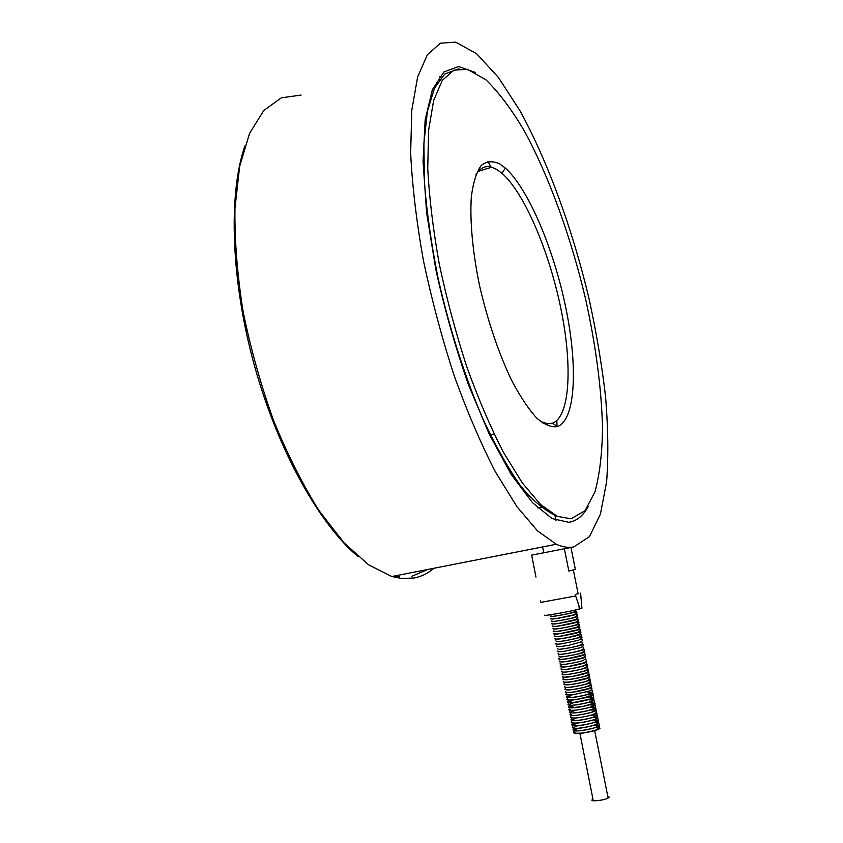 <?xml version="1.0" encoding="UTF-8"?>
<svg xmlns="http://www.w3.org/2000/svg" width="843" height="843" viewBox="0 0 843 843"><rect width="100%" height="100%" fill="white"/><g stroke="black" fill="none" stroke-linecap="round" stroke-linejoin="round"><path stroke-width="1.26" d="M411.9 576.243L427.907 569.446M244.828 146.06C228.105 194.311 230.887 281.256 254.702 366.579C278.548 451.932 320.077 525.031 357.906 556.422M394.619 575.98L399.519 576.728M433.966 568.256C428.075 573.282 421.5 576.528 414.229 577.982L401.774 578.509L391.847 576.517L368.686 564.863L344.06 542.871L319.097 510.71C302.669 484.535 287.516 454.493 273.617 420.604C260.877 385.177 250.708 348.844 243.111 311.583C237.273 274.797 234.554 240.424 234.944 208.463L239.644 166.44L249.549 133.447L263.785 110.496L281.309 97.83L301.088 95.069M551.691 616.486C555.706 616.581 584.568 610.48 574.505 611.67M552.239 619.004C556.433 619.089 584.926 613.04 575.052 614.168C578.161 614.284 578.098 615.264 574.81 617.108C573.061 618.151 560.079 620.711 553.651 621.46C551.765 621.544 551.185 621.323 551.923 620.796M552.776 621.523C557.16 621.597 585.284 615.601 575.6 616.665M553.324 624.052C557.876 624.105 585.653 618.161 576.148 619.162C579.194 619.363 579.046 620.385 575.674 622.229L559.141 625.917C553.082 626.728 551.006 626.697 552.913 625.812M553.872 626.57C558.603 626.623 586.022 620.722 576.696 621.67M554.42 629.089C559.33 629.131 586.391 623.283 577.234 624.168M554.968 631.618C560.047 631.639 586.77 625.843 577.782 626.676C580.69 626.992 580.479 628.046 577.139 629.858L560.532 633.557C554.641 634.305 552.597 634.231 554.388 633.335M555.442 633.683C549.025 636.275 588.846 628.446 578.319 629.184C581.206 629.51 580.985 630.575 577.655 632.387L561.069 636.086C555.137 636.834 553.082 636.75 554.884 635.843M556.085 636.676C561.48 636.676 587.529 630.964 578.867 631.692M556.643 639.194C562.218 639.184 587.908 633.525 579.404 634.199C583.472 634.631 580.711 636.56 577.139 638.046C570.184 639.879 563.482 641.112 557.023 641.734L555.874 640.859M557.202 641.723C562.903 641.702 588.309 636.086 579.942 636.707C584.241 636.939 580.859 639.057 578.403 640.322L561.175 643.915C556.454 644.4 554.852 644.221 556.369 643.378M558.909 649.321C565.042 649.258 589.478 643.778 581.554 644.242C584.262 644.758 583.925 645.907 580.532 647.698L563.651 651.418C558.066 652.018 556.138 651.85 557.855 650.912M560.058 654.389L560.058 654.389C566.464 654.305 590.269 648.899 582.629 649.279C585.369 650.259 584.61 651.586 580.342 653.251C577.971 654.273 561.828 657.255 559.921 656.939L558.846 655.949M559.931 656.328C553.556 659.258 592.513 651.65 583.166 651.797C585.706 652.356 585.432 653.483 582.355 655.19L567.35 658.731C560.037 659.637 557.371 659.542 559.341 658.457M561.206 659.458C567.887 659.352 591.069 654.031 583.693 654.316M561.786 661.997C568.593 661.871 591.47 656.592 584.231 656.834C586.812 657.772 586.212 659.057 582.429 660.691C580.037 661.797 566.022 664.516 561.817 664.558C560.173 664.442 559.678 664.084 560.332 663.494M562.955 667.076C570.005 666.929 592.281 661.723 585.295 661.881C587.803 662.798 587.234 664.084 583.598 665.728C581.312 666.855 567.371 669.574 562.892 669.637C561.175 669.511 560.658 669.142 561.322 668.541M563.545 669.616C570.7 669.447 592.692 664.295 585.822 664.4C588.203 665.433 587.708 666.697 584.347 668.183C582.629 669.258 568.519 671.987 564.22 672.156C561.733 672.071 560.932 671.702 561.828 671.06M564.136 672.156C571.406 671.976 593.103 666.855 586.359 666.929C588.793 667.688 588.361 668.92 585.063 670.638C583.862 671.692 567.803 674.779 564.125 674.716C562.207 674.611 561.607 674.231 562.323 673.578M564.726 674.695C572.102 674.505 593.514 669.426 586.886 669.458C589.12 670.322 588.888 671.471 586.191 672.872L574.072 676.097C564.652 677.498 560.901 677.498 562.818 676.107M565.316 677.245C572.787 677.045 593.925 671.997 587.423 671.976C589.763 672.725 589.405 673.947 586.359 675.601C585.474 676.486 573.872 679.068 566.696 679.732C563.324 679.711 562.197 679.342 563.314 678.626M565.916 679.785C573.503 679.563 594.336 674.569 587.95 674.505M566.517 682.335C574.199 682.103 594.758 677.129 588.477 677.045M567.118 684.874C574.894 684.632 595.169 679.7 589.015 679.574M567.718 687.424C575.59 687.161 595.59 682.272 589.542 682.103M568.33 689.974C576.285 689.7 596.001 684.843 590.068 684.642M568.93 692.524C576.97 692.229 596.423 687.414 590.595 687.171M570.153 697.625C581.027 697.129 601.87 690.965 588.045 692.366M571.406 695.528L567.94 696.771M568.445 699.311C562.724 703.357 607.835 693.441 588.551 694.895M571.375 702.725C582.481 702.198 602.724 696.076 589.046 697.424M572.408 700.575L568.941 701.84M571.997 705.285C583.198 704.737 603.156 698.626 589.552 699.953M572.913 703.104L569.446 704.379M572.608 707.835C583.914 707.277 603.599 701.186 590.058 702.482M573.409 705.633L569.952 706.919M570.448 709.458C564.768 713.705 609.9 703.705 590.564 705.011M573.851 712.946C585.348 712.346 604.463 706.297 591.069 707.54M574.42 710.691L570.953 711.998M571.459 714.537C565.801 718.889 610.933 708.847 591.575 710.069M575.716 720.628C587.476 719.975 605.759 713.968 592.587 715.138M575.927 718.289L572.46 719.627M572.966 722.166C567.328 726.666 612.482 716.561 593.093 717.667M576.97 725.749C588.888 725.064 606.633 719.09 593.598 720.207M576.928 723.347L573.472 724.706M577.603 728.31C589.584 727.604 607.065 721.65 594.104 722.746M577.434 725.886L573.978 727.256M578.235 730.87C590.29 730.154 607.508 724.211 594.61 725.275M577.929 728.426L574.483 729.806M574.979 732.346C569.151 736.93 613.061 727.361 596.054 727.762M599.099 727.815C600.764 729.142 595.506 730.881 583.324 733.031L574.336 733.315M540.226 600.869L540.964 602.345L575.653 595.98L575.358 594.494L578.087 593.662M564.378 548.761L570.964 547.486L575.358 569.436L568.835 571.038L564.378 548.761L531.648 555.126L535.979 577.076M580.616 593.103L581.912 608.203L579.995 608.857L575.653 595.98M557.065 426.737L556.823 420.594M491.026 167.42L487.949 161.308M440.984 77.756L439.656 76.829M475.852 174.764C480.046 167.862 485.347 165.344 491.743 167.209L496.601 169.359L502.017 173.3C524.683 193.268 549.394 252.131 560.943 308.886C572.576 365.62 570.131 416.727 552.428 423.239L547.592 423.787L540.289 421.31M499.783 163.953C492.765 160.634 486.569 161.15 481.205 165.481C476.495 172.12 473.208 182.531 471.342 196.714C469.709 220.402 472.575 251.941 479.667 286.146C487.918 321.446 498.529 352.785 511.522 380.182C520.068 396.368 528.445 408.981 536.633 418.002C544.473 424.735 551.448 427.601 557.571 426.579C575.643 419.656 577.94 366.831 565.927 308.306C553.988 249.781 528.645 188.969 505.347 168.084L499.783 163.953M571.006 518.793L585.126 510.647L595.105 491.501C599.71 474.029 602.197 452.902 602.534 428.118C601.502 388.412 595.822 345.219 585.485 298.517C570.943 237.189 549.215 176.619 524.198 130.707C511.469 109.179 498.687 92.193 485.842 79.727L467.486 69.326L453.797 70.169L442.259 80.433L433.639 100.507L428.613 130.201L427.738 168.6C429.298 198.021 433.144 229.844 439.287 264.091C446.685 298.886 455.8 332.974 466.643 366.368C478.192 398.423 490.405 426.979 503.26 452.038L522.365 483.028L540.648 504.557L557.297 516.337L571.006 518.793M537.823 508.034L543.25 506.938M573.735 546.949L589.478 536.601L600.448 514.051L606.633 481.701C608.509 456.126 608.14 427.749 605.548 396.547C601.797 364.366 596.18 331.246 588.699 297.221C572.376 229.201 548.129 162.077 520.005 110.823L498.445 77.461L476.643 53.752L455.736 42.15L440.425 43.204L427.433 54.637L417.622 76.976L411.805 110.106L410.646 153.099C412.28 186.103 416.526 221.888 423.397 260.434C431.679 299.623 441.932 338.022 454.156 375.641C467.191 411.732 480.963 443.85 495.473 471.996L517.001 506.78L537.571 530.942L556.306 544.251C562.65 547.086 568.456 547.982 573.735 546.949M563.883 548.856L537.823 553.925M575.358 569.436L568.835 571.038M544.915 615.084C541.122 616.676 569.794 611.649 579.257 609.057L579.995 608.857M592.323 799.649C589.078 801.988 603.82 800.492 608.119 798.026C609.542 797.225 609.436 796.709 607.803 796.477M598.109 728.763L596.38 729.753M475.431 72.477L458.592 66.523L443.882 71.95L432.385 89.695L425.157 119.896L423.06 161.593L426.611 212.626L435.842 269.665C444.64 309.392 455.526 347.78 468.497 384.819L489.383 434.493L511.216 474.43L532.513 502.691L552.017 518.55L568.793 522.291C576.686 521.079 583.145 515.832 588.172 506.569M576.18 609.816C574.462 611.481 576.949 611.481 567.855 613.746C549.425 617.434 549.921 616.549 550.943 615.79M574.462 611.691C579.626 611.386 575.516 613.841 573.514 614.905L557.297 618.372C551.459 619.162 549.51 619.141 551.427 618.298M575.569 616.686C578.688 616.834 578.561 617.845 575.179 619.7L558.635 623.388C552.587 624.21 550.521 624.178 552.418 623.304M576.665 621.681C581.649 621.502 577.286 623.957 576.096 624.811C574.589 625.675 564.199 627.845 556.717 628.878C553.345 629.11 552.239 628.92 553.398 628.32M577.213 624.189C582.091 624.062 577.845 626.444 576.591 627.34L562.903 630.543C554.705 631.755 551.701 631.85 553.893 630.827M578.846 631.702C581.544 631.987 581.565 632.935 578.899 634.537L567.95 637.529C557.56 639.331 553.366 639.605 555.379 638.351M580.469 639.226C583.061 639.584 583.05 640.564 580.437 642.134L569.13 645.232C559.014 646.939 554.926 647.161 556.865 645.886M581.017 641.734C584.051 642.556 583.198 643.883 578.456 645.738C573.198 647.319 561.164 649.363 558.466 649.331L557.36 648.393M582.091 646.76C584.831 647.498 584.294 648.741 580.479 650.469C573.05 652.566 566.18 653.873 559.847 654.4C558.192 654.326 557.697 653.999 558.351 653.43M583.704 654.316C586.17 655.148 585.79 656.339 582.566 657.867L566.918 661.428C560.405 662.155 558.045 662.008 559.836 660.975M584.768 659.352C587.255 659.985 586.939 661.144 583.82 662.851L568.467 666.455C561.501 667.256 558.951 667.108 560.827 666.023L561.944 664.547M587.971 674.495C590.216 675.538 589.752 676.803 586.602 678.288L572.081 681.702C564.61 682.514 561.849 682.324 563.809 681.155M588.509 677.013C590.711 678.172 590.216 679.458 587.023 680.881C585.284 681.945 573.409 684.432 567.276 684.864C564.262 684.769 563.272 684.379 564.315 683.684M589.036 679.542C591.291 680.722 590.606 682.092 587.002 683.662C584.62 684.906 569.331 687.719 566.38 687.456C564.673 687.277 564.157 686.855 564.81 686.213M589.563 682.082C591.754 683.188 591.27 684.484 588.108 685.96C586.538 687.013 574.673 689.532 568.382 689.964C565.284 689.869 564.262 689.458 565.305 688.742M590.1 684.611C592.239 685.833 591.723 687.15 588.519 688.562L573.735 692.008C566.549 692.693 563.914 692.451 565.811 691.271M590.627 687.14C592.819 688.383 592.207 689.743 588.793 691.228L572.745 694.769C566.865 695.233 564.715 694.906 566.306 693.8M591.164 689.669C593.409 690.649 592.84 691.998 589.468 693.715C586.475 694.969 580.774 696.213 572.386 697.424C567.149 697.783 565.284 697.414 566.802 696.329M591.691 692.208C593.862 693.157 593.398 694.453 590.3 696.118L575.938 699.595C568.224 700.375 565.347 700.133 567.307 698.858M592.218 694.748C594.547 696.033 593.704 697.509 589.689 699.163L572.987 702.598C568.034 702.841 566.306 702.44 567.803 701.387M592.755 697.277C594.715 698.636 594.115 700.017 590.964 701.408C589.289 702.598 574.947 705.37 570.774 705.338C568.245 705.127 567.423 704.653 568.298 703.926L569.109 702.756M593.282 699.816C595.337 700.891 594.8 702.251 591.67 703.884L583.63 706.213L571.396 707.888C568.783 707.698 567.919 707.224 568.804 706.455M570.121 707.814L573.451 705.823M593.809 702.356C595.906 703.399 595.39 704.748 592.292 706.392C590.037 707.53 584.831 708.742 576.675 710.048C570.068 710.596 567.613 710.238 569.299 708.995M594.347 704.896C596.423 705.991 595.885 707.361 592.734 708.984C589.931 710.259 584.62 711.481 576.812 712.662C567.94 713.463 569.752 712.314 569.805 711.534M594.873 707.435C596.876 708.805 596.254 710.217 592.987 711.671C590.648 713.073 576.991 715.633 572.797 715.57C570.258 715.328 569.425 714.822 570.3 714.063L571.038 712.978M595.4 709.985C597.287 711.555 596.559 713.02 593.198 714.379C589.721 715.718 584.283 716.898 576.875 717.909C571.333 718.204 569.31 717.772 570.806 716.603M595.927 712.525C597.94 713.916 597.265 715.359 593.883 716.877C591.944 718.173 577.012 720.934 573.63 720.702C571.259 720.438 570.49 719.922 571.301 719.142L572.007 718.088M596.465 715.064C598.351 716.445 597.835 717.815 594.895 719.195C592.871 720.27 588.203 721.429 580.901 722.683C572.724 723.378 569.689 723.041 571.807 721.682M596.992 717.614C598.836 719.037 598.33 720.417 595.474 721.734C594.6 722.609 584.968 725.075 576.085 725.802C572.292 725.538 571.027 725.012 572.302 724.221M597.518 720.164C599.615 721.608 598.751 723.157 594.926 724.79C591.059 726.202 585.474 727.361 578.15 728.268C573.135 728.415 571.343 727.92 572.808 726.771M598.045 722.704C600.09 724.232 599.257 725.77 595.548 727.319C592.092 728.942 578.814 731.229 575.506 730.955C573.24 730.628 572.513 730.08 573.314 729.311M598.572 725.254C600.511 726.466 599.942 727.888 596.876 729.511C594.231 731.102 581.617 733.536 576.665 733.536C573.83 733.252 572.882 732.693 573.809 731.85L574.441 730.881M578.129 593.83L573.366 570.079M543.703 552.46L542.607 546.938M489.614 434.977L494.04 433.955M542.312 422.849L543.103 422.67M478.329 171.287L491.743 167.209M552.428 423.239L557.571 426.579M502.017 173.3L505.347 168.084M458.95 68.757L444.872 73.963L434.493 88.125L427.359 111.497L423.903 143.542L424.461 183.152C426.853 212.773 431.353 244.249 437.949 277.547C449.214 327.864 464.999 377.253 483.028 419.119C495.305 445.389 507.686 467.454 520.163 485.305C532.302 500.331 544.683 510.679 557.307 516.337M555.958 520.384L554.979 515.442M579.257 609.057L579.025 606.465M556.306 544.251L391.847 576.517M579.931 733.442L592.977 799.238M594.684 730.66L608.119 798.026"/></g></svg>
